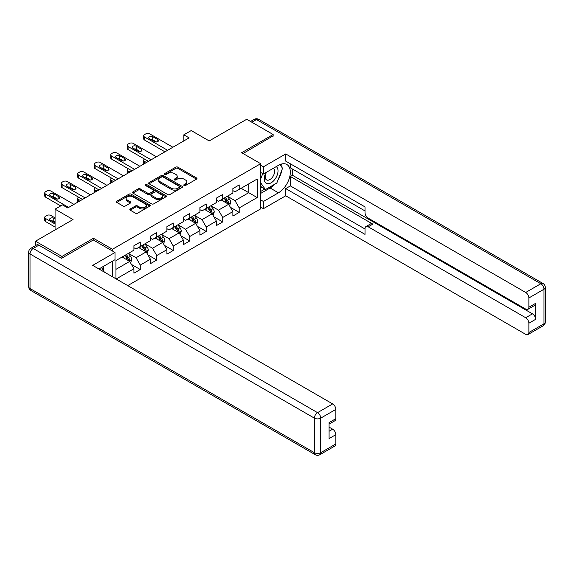 <?xml version="1.0" encoding="UTF-8"?>
<svg xmlns="http://www.w3.org/2000/svg" width="574" height="574" viewBox="0 0 574 574"><rect width="100%" height="100%" fill="white"/><g stroke="black" fill="none" stroke-linecap="round" stroke-linejoin="round"><path stroke-width="0.86" d="M184.067 185.502A1.026 0.596 0 0 0 185.517 185.502L196.545 179.138A1.471 0.847 0 0 0 196.975 178.536A1.471 0.847 0 0 0 196.545 177.94L177.868 167.156A1.471 0.847 0 0 0 175.787 167.156L164.767 173.52A1.026 0.596 0 0 0 164.465 173.936A1.026 0.596 0 0 0 164.767 174.36A1.026 0.596 0 0 0 166.216 174.36L167.644 173.535A4.692 2.712 0 0 1 174.288 173.535L175.845 174.431A4.692 2.712 0 0 1 177.215 176.347A4.692 2.712 0 0 1 175.845 178.27L174.417 179.088A1.026 0.596 0 0 0 174.116 179.511A1.026 0.596 0 0 0 174.417 179.927A1.026 0.596 0 0 0 175.866 179.927L177.294 179.102A4.692 2.712 0 0 1 183.938 179.102L185.495 180.006A4.692 2.712 0 0 1 186.866 181.922A4.692 2.712 0 0 1 185.495 183.838L184.067 184.663A1.026 0.596 0 0 0 183.766 185.079A1.026 0.596 0 0 0 184.067 185.502L184.067 184.663M130.241 208.972A1.471 0.847 0 0 0 129.81 209.567A1.471 0.847 0 0 0 130.241 210.17L135.478 213.191A1.471 0.847 0 0 0 137.552 213.191L149.8 206.123A1.471 0.847 0 0 0 150.23 205.528A1.471 0.847 0 0 0 149.8 204.925L131.123 194.141A1.471 0.847 0 0 0 129.042 194.141L116.802 201.209A1.471 0.847 0 0 0 116.371 201.811A1.471 0.847 0 0 0 116.802 202.407L123.13 206.066A1.471 0.847 0 0 0 125.204 206.066L130.449 203.038A1.471 0.847 0 0 0 130.879 202.443A1.471 0.847 0 0 0 130.449 201.84L127.306 200.032A3.925 2.267 0 0 1 126.158 198.425A3.925 2.267 0 0 1 128.583 196.33A3.925 2.267 0 0 1 132.859 196.825L145.157 203.921A3.925 2.267 0 0 1 146.305 205.528A3.925 2.267 0 0 1 143.88 207.616A3.925 2.267 0 0 1 139.604 207.128L137.552 205.944A1.471 0.847 0 0 0 135.478 205.944L130.241 208.972L130.241 210.17M273.152 136.167L273.152 134.524L246.727 119.263L209.194 140.931L191.228 130.556L183.823 134.825L189.111 137.875L67.754 207.946L62.466 204.889L55.068 209.166L55.068 229.916M93.44 240.047L93.44 238.275L61.942 256.463L35.509 241.209L73.041 219.541L55.068 209.166M93.44 238.275L112.468 249.26L260.675 163.698L260.675 208.857L127.744 285.608M273.152 134.524L241.647 152.706L260.675 163.698M167.752 194.564A1.471 0.847 0 0 0 169.825 194.564L182.066 187.49A1.471 0.847 0 0 0 182.496 186.894A1.471 0.847 0 0 0 182.066 186.292L163.389 175.515A1.471 0.847 0 0 0 161.316 175.515L149.075 182.582A1.471 0.847 0 0 0 148.644 183.178A1.471 0.847 0 0 0 149.075 183.78L167.752 194.564M145.904 185.725A1.026 0.596 0 0 1 146.944 185.868L165.915 196.817L153.689 203.878A1.471 0.847 0 0 1 151.615 203.878L132.938 193.094L132.938 191.895A1.471 0.847 0 0 0 132.508 192.498A1.471 0.847 0 0 0 132.938 193.094M132.938 191.895L138.176 188.868A1.471 0.847 0 0 1 140.25 188.868L147.827 193.244A1.471 0.847 0 0 0 149.9 193.244L153.38 191.235A1.471 0.847 0 0 0 153.81 190.64A1.471 0.847 0 0 0 153.38 190.037L145.495 185.488A1.026 0.596 0 0 1 145.193 185.065A1.026 0.596 0 0 1 145.825 184.519A1.026 0.596 0 0 1 146.944 184.649L165.936 195.612A1.471 0.847 0 0 1 166.367 196.208A1.471 0.847 0 0 1 165.936 196.81L165.936 195.612M35.509 245.607L35.509 241.209M61.942 256.463L61.942 258.113M112.468 276.79L112.468 261.163M112.468 251.032L112.468 249.26M131.446 264.427L140.271 269.529L140.271 265.073L150.417 259.211L150.417 263.667L156.759 260.008L156.759 255.552L166.912 249.69L166.912 254.146L173.255 250.486L173.255 246.031L183.4 240.169L183.4 244.624L189.743 240.965L189.743 236.51L199.896 230.648L199.896 235.103L206.238 231.444L206.238 226.988L216.384 221.126L216.384 225.582L222.726 221.923L222.726 217.467L232.872 211.605L232.872 216.061L239.214 212.402L239.214 207.946L257.188 197.571L257.188 179.016L248.736 183.895L248.736 192.685L257.188 197.571M140.271 269.529L133.929 273.188L133.929 268.732L116.221 278.957M115.955 278.799L115.955 260.553L133.929 250.178L133.929 245.722L140.271 242.063L140.271 246.519L150.417 240.657L150.417 236.201L156.759 232.542L156.759 236.997L166.912 231.135L166.912 226.68L173.255 223.021L173.255 227.476L183.4 221.614L183.4 217.159L189.743 213.499L189.743 217.955L199.896 212.093L199.896 207.637L206.238 203.978L206.238 208.434L216.384 202.572L216.384 198.116L222.726 194.457L222.726 198.913L232.872 193.051L232.872 188.595L239.214 184.936L239.214 189.391L257.188 179.016M138.578 247.494L146.191 251.886L136.045 257.748L128.433 253.349M133.929 247.738L136.045 248.958L140.271 246.519M136.045 257.748L140.271 265.073M146.191 251.886L150.417 259.211M155.073 237.973L162.686 242.364L152.533 248.226L144.921 243.828M150.417 238.217L152.533 239.437L156.759 236.997M152.533 248.226L156.759 255.552M162.686 242.364L166.912 249.69M171.561 228.452L179.174 232.843L169.029 238.705L161.416 234.307M166.912 228.696L169.029 229.916L173.255 227.476M169.029 238.705L173.255 246.031M179.174 232.843L183.4 240.169M188.057 218.931L195.662 223.322L185.517 229.184L177.904 224.786M183.4 219.175L185.517 220.394L189.743 217.955M185.517 229.184L189.743 236.51M195.662 223.322L199.896 230.648M204.545 209.41L212.158 213.801L202.005 219.663L194.399 215.264M199.896 209.654L202.005 210.873L206.238 208.434M202.005 219.663L206.238 226.988M212.158 213.801L216.384 221.126M221.033 199.888L228.646 204.279L218.5 210.141L210.888 205.743M216.384 200.132L218.5 201.352L222.726 198.913M218.5 210.141L222.726 217.467M228.646 204.279L232.872 211.605M241.123 188.294L248.736 192.685L234.988 200.62L227.376 196.222M232.872 190.611L234.988 191.831L239.214 189.391M234.988 200.62L239.214 207.946M183.823 134.825L183.823 140.931M115.955 269.342L129.702 261.407L122.09 257.016M129.702 261.407L133.929 268.732M230.389 207.3L239.214 212.402M213.901 216.821L222.726 221.923M197.406 226.343L206.238 231.444M180.918 235.864L189.743 240.965M164.429 245.385L173.255 250.486M147.934 254.906L156.759 260.008M184.476 185.646L185.495 185.058A4.692 2.712 0 0 0 186.866 183.142L186.866 181.922M177.215 176.347L177.215 177.574A4.692 2.712 0 0 1 175.845 179.49L174.826 180.078M196.523 179.145L177.868 168.376A1.471 0.847 0 0 0 175.787 168.376L165.176 174.503M182.051 187.504L163.389 176.735A1.471 0.847 0 0 0 161.316 176.735L149.089 183.788M179.475 187.311A1.026 0.596 0 0 0 179.777 186.894A1.026 0.596 0 0 0 179.475 186.471L163.081 177.007A1.026 0.596 0 0 0 161.624 177.007L160.124 177.875A4.692 2.712 0 0 0 158.747 179.798A4.692 2.712 0 0 0 160.124 181.714L171.332 188.179A4.692 2.712 0 0 0 177.969 188.179L179.475 187.311L179.475 188.537A1.026 0.596 0 0 0 179.777 188.114L179.777 186.894M158.747 179.798L158.747 181.018A4.692 2.712 0 0 0 160.124 182.934L160.124 181.714M179.475 188.537L177.969 189.406A4.692 2.712 0 0 1 171.332 189.406L160.124 182.934M132.953 193.108L138.176 190.094L138.176 188.868M153.81 190.64L153.81 191.859A1.471 0.847 0 0 1 153.38 192.455L149.9 194.464A1.471 0.847 0 0 1 147.827 194.464L140.25 190.094A1.471 0.847 0 0 0 138.176 190.094M155.683 197.779A3.925 2.267 0 0 0 159.967 198.274A3.925 2.267 0 0 0 162.385 196.179A3.925 2.267 0 0 0 161.237 194.579L156.903 192.075A1.471 0.847 0 0 0 154.829 192.075L151.357 194.084A1.471 0.847 0 0 0 150.926 194.679A1.471 0.847 0 0 0 151.357 195.282L155.683 197.779L155.683 199.006A3.925 2.267 0 0 0 159.967 199.494A3.925 2.267 0 0 0 162.385 197.399L162.385 196.179M150.926 194.679L150.926 195.899A1.471 0.847 0 0 0 151.357 196.502L151.357 195.282M155.683 199.006L151.357 196.502M146.305 205.528L146.305 206.748A3.925 2.267 0 0 1 143.88 208.843A3.925 2.267 0 0 1 139.604 208.348L137.552 207.164A1.471 0.847 0 0 0 135.478 207.164L130.255 210.177M126.158 198.425L126.158 199.644A3.925 2.267 0 0 0 127.306 201.252L127.306 200.032M130.449 201.84L130.449 203.038L127.306 201.252M149.778 206.138L131.123 195.361A1.471 0.847 0 0 0 129.042 195.361L116.823 202.421L116.802 201.209M229.485 205.729L230.741 202.557A3.961 2.289 -120 0 0 229.478 199.185L227.297 196.272M223.487 201.302L222.009 199.329M146.456 162.507L144.583 161.423L144.583 163.583M143.959 163.949A2.992 1.729 180 0 1 143.708 163.253L143.708 160.203A2.992 1.729 0 0 0 144.583 161.423M228.036 203.928L228.603 202.73A3.961 2.289 -120 0 0 227.469 200.348L225.288 197.434M224.291 198.008L226.716 201.237A2.016 1.162 60 0 1 227.082 201.854L228.603 202.73M224.018 198.166L226.199 201.079A3.961 2.289 60 0 1 227.333 203.461M144.483 159.048A2.992 1.729 0 0 0 143.708 160.203M167.601 150.295L144.583 137.014A2.992 1.729 -0 0 1 143.708 135.794A2.992 1.729 -0 0 1 144.583 134.567L145.638 133.957A2.992 1.729 -0 0 1 149.871 133.957L172.882 147.245M143.708 135.794L143.708 138.843A2.992 1.729 180 0 0 144.583 140.063L164.953 151.823M149.34 138.657A2.389 1.378 180 0 1 148.644 137.681A2.389 1.378 180 0 1 150.115 136.404A2.389 1.378 180 0 1 152.727 136.705L157.8 139.633A2.389 1.378 180 0 1 158.496 140.616A2.389 1.378 180 0 1 157.025 141.886A2.389 1.378 180 0 1 154.413 141.591L149.34 138.657M150.589 139.374A2.389 1.378 180 0 1 152.727 139.755L156.551 141.972M266.035 172.501A9.715 5.611 120 0 0 267.706 183.716A9.715 5.611 120 0 0 276.481 176.77A9.715 5.611 120 0 0 276.252 166.603M266.587 172.186A6.651 3.839 120 0 0 266.566 179.906A6.651 3.839 120 0 0 267.541 180.207A6.651 3.839 120 0 0 273.626 175.292A6.651 3.839 120 0 0 273.217 168.383A6.651 3.839 120 0 0 273.195 168.369M279.954 164.58L282.559 168.275L276.847 182.984L265.439 189.571L260.675 186.378M265.439 189.571L260.675 182.805M260.675 179.009L262.763 173.628M101.462 267.52L104.116 271.294L103.901 271.839M260.675 172.422L263.423 174.008L263.423 166.804L285.73 153.932L525.698 292.475L540.816 283.743L256.449 119.571L251.85 122.226M263.423 174.008L278.44 165.341A16.818 9.708 120 0 1 286.849 164.508A16.818 9.708 120 0 1 289.425 177.99A16.818 9.708 120 0 1 278.44 192.807L263.423 201.474L263.423 208.678L285.73 195.799L285.73 188.595L365.014 234.371L365.014 228.631A4.484 2.59 -120 0 1 365.947 226.579A4.484 2.59 -120 0 1 368.185 226.802L525.698 317.738L532.464 313.834A4.484 2.59 60 0 1 535.635 319.331L535.635 303.337A4.484 2.59 60 0 1 534.71 305.39L527.944 309.293A4.484 2.59 -120 0 0 528.869 307.241L528.869 297.963A4.484 2.59 -120 0 0 525.698 292.475M292.496 169.065L292.496 175.292L290.379 176.512L290.379 185.911L285.73 188.595M290.379 163.82L290.379 167.845L365.014 210.931M527.944 309.293A4.484 2.59 -120 0 1 525.698 309.077L368.185 218.134A4.484 2.59 -120 0 1 365.014 212.645L365.014 206.905L285.73 161.129L285.73 153.932M260.675 165.219L263.423 166.804M260.675 207.092L263.423 208.678M260.675 199.888L263.423 201.474M285.73 195.799L525.698 334.341A4.484 2.59 -120 0 0 527.944 334.563A4.484 2.59 -120 0 0 528.869 332.511L528.869 323.234A4.484 2.59 -120 0 0 525.698 317.738M273.152 135.801L243.075 153.531M290.379 176.512L372.842 224.118L368.185 226.802M292.496 175.292L532.464 313.834M290.379 185.911L365.014 228.997M365.947 226.579L370.596 223.896A4.484 2.59 60 0 1 372.842 224.118M260.675 193.416L270.089 187.985A16.818 9.708 120 0 0 274.745 184.197M278.089 179.798A16.818 9.708 120 0 0 281.705 170.464M281.978 167.45A16.818 9.708 120 0 0 281.561 164.02M260.675 191.465L264.7 189.147M260.675 187.806L261.529 187.311M38.896 245.17L33.184 248.47A4.484 2.59 -120 0 0 30.946 248.248L36.65 244.947A4.484 2.59 60 0 1 38.896 245.17L61.619 258.293L93.332 239.982L115.008 252.495L115.008 259.699L99.998 268.367A16.818 9.708 120 0 0 98.979 268.998M115.008 252.495L92.701 265.375L332.669 403.917A4.484 2.59 60 0 1 335.84 409.413L335.84 418.69A4.484 2.59 60 0 1 334.907 420.742L329.074 424.114M103.485 270.397L103.485 266.35M329.074 431.261L332.669 429.187A4.484 2.59 60 0 1 335.84 434.676L335.84 443.953A4.484 2.59 60 0 1 334.907 446.012L319.79 454.737A4.484 2.59 -120 0 0 320.723 452.685L335.84 443.953M335.84 418.69L329.074 422.593L329.074 438.586L335.84 434.676M332.669 429.187L329.074 427.113M212.99 215.25L214.246 212.079A3.961 2.289 -120 0 0 212.983 208.706L210.802 205.793M206.999 210.823L205.514 208.85M129.961 172.028L128.095 170.944L128.095 173.104M127.464 173.47A2.992 1.729 180 0 1 127.22 172.774L127.22 169.725A2.992 1.729 0 0 0 128.095 170.944M211.541 213.449L212.107 212.251A3.961 2.289 -120 0 0 210.974 209.869L208.793 206.956M207.802 207.53L210.22 210.758A2.016 1.162 60 0 1 210.586 211.376L212.107 212.251M207.523 207.688L209.704 210.601A3.961 2.289 60 0 1 210.845 212.983M127.988 168.569A2.992 1.729 0 0 0 127.22 169.725M196.502 224.771L197.757 221.6A3.961 2.289 -120 0 0 196.495 218.228L194.313 215.315M190.511 220.344L189.025 218.371M113.473 181.549L111.6 180.466L111.6 182.625M110.976 182.991A2.992 1.729 180 0 1 110.725 182.295L110.725 179.246A2.992 1.729 0 0 0 111.6 180.466M195.052 222.97L195.619 221.772A3.961 2.289 -120 0 0 194.486 219.39L192.304 216.477M191.307 217.051L193.732 220.28A2.016 1.162 60 0 1 194.098 220.897L195.619 221.772M191.034 217.209L193.216 220.122A3.961 2.289 60 0 1 194.349 222.504M111.5 178.091A2.992 1.729 0 0 0 110.725 179.246M151.106 159.816L128.095 146.535A2.992 1.729 -0 0 1 127.22 145.315A2.992 1.729 -0 0 1 128.095 144.088L129.15 143.478A2.992 1.729 -0 0 1 133.376 143.478L156.393 156.767M127.22 145.315L127.22 148.365A2.992 1.729 180 0 0 128.095 149.584L148.465 161.344M132.852 148.178A2.389 1.378 180 0 1 132.149 147.202A2.389 1.378 180 0 1 133.627 145.925A2.389 1.378 180 0 1 136.232 146.227L141.304 149.154A2.389 1.378 180 0 1 142.008 150.137A2.389 1.378 180 0 1 140.53 151.407A2.389 1.378 180 0 1 137.925 151.113L132.852 148.178M134.094 148.896A2.389 1.378 180 0 1 136.232 149.276L140.063 151.493M134.617 169.337L111.6 156.056A2.992 1.729 -0 0 1 110.725 154.837A2.992 1.729 -0 0 1 111.6 153.61L112.662 153A2.992 1.729 -0 0 1 116.888 153L139.898 166.288M110.725 154.837L110.725 157.886A2.992 1.729 180 0 0 111.6 159.106L131.97 170.865M116.357 157.699A2.389 1.378 180 0 1 115.661 156.724A2.389 1.378 180 0 1 117.132 155.446A2.389 1.378 180 0 1 119.744 155.748L124.816 158.675A2.389 1.378 180 0 1 125.519 159.658A2.389 1.378 180 0 1 124.041 160.928A2.389 1.378 180 0 1 121.437 160.634L116.357 157.699M117.605 158.417A2.389 1.378 180 0 1 119.744 158.797L123.575 161.014M180.006 234.292L181.269 231.121A3.961 2.289 -120 0 0 179.999 227.749L177.818 224.836M174.015 229.865L172.537 227.892M96.984 191.07L95.112 189.987L95.112 192.147M94.488 192.512A2.992 1.729 180 0 1 94.236 191.816L94.236 188.767A2.992 1.729 0 0 0 95.112 189.987M178.557 232.492L179.124 231.293A3.961 2.289 -120 0 0 177.99 228.911L175.809 225.998M174.819 226.572L177.237 229.801A2.016 1.162 60 0 1 177.603 230.411L179.124 231.293M174.546 226.73L176.727 229.643A3.961 2.289 60 0 1 177.861 232.025M95.011 187.612A2.992 1.729 0 0 0 94.236 188.767M163.518 243.814L164.774 240.642A3.961 2.289 -120 0 0 163.511 237.27L161.33 234.357M157.527 239.387L156.042 237.414M80.489 200.591L78.624 199.508L78.624 201.668M77.992 202.034A2.992 1.729 180 0 1 77.741 201.338L77.741 198.288A2.992 1.729 0 0 0 78.624 199.508M162.069 242.013L162.636 240.815A3.961 2.289 -120 0 0 161.502 238.432L159.321 235.519M158.331 236.093L160.749 239.322A2.016 1.162 60 0 1 161.115 239.932L162.636 240.815M158.051 236.251L160.232 239.164A3.961 2.289 60 0 1 161.366 241.546M78.516 197.133A2.992 1.729 0 0 0 77.741 198.288M147.023 253.335L148.286 250.164A3.961 2.289 -120 0 0 147.023 246.791L144.835 243.878M141.032 248.908L139.554 246.928M145.581 251.534L146.148 250.336A3.961 2.289 -120 0 0 145.014 247.954L142.833 245.041M141.835 245.615L144.261 248.843A2.016 1.162 60 0 1 144.626 249.453L146.148 250.336M141.563 245.772L143.744 248.686A3.961 2.289 60 0 1 144.878 251.068M118.122 178.858L95.112 165.577A2.992 1.729 -0 0 1 94.236 164.351A2.992 1.729 -0 0 1 95.112 163.131L96.167 162.521A2.992 1.729 -0 0 1 100.4 162.521L123.41 175.809M94.236 164.351L94.236 167.407A2.992 1.729 180 0 0 95.112 168.627L115.482 180.387M99.869 167.221A2.389 1.378 180 0 1 99.166 166.245A2.389 1.378 180 0 1 100.644 164.968A2.389 1.378 180 0 1 103.248 165.269L108.328 168.196A2.389 1.378 180 0 1 109.024 169.172A2.389 1.378 180 0 1 107.546 170.449A2.389 1.378 180 0 1 104.942 170.155L99.869 167.221M101.11 167.938A2.389 1.378 180 0 1 103.248 168.318L107.08 170.535M101.634 188.38L78.624 175.099A2.992 1.729 -0 0 1 77.741 173.872A2.992 1.729 -0 0 1 78.624 172.652L79.678 172.042A2.992 1.729 -0 0 1 83.904 172.042L106.922 185.33M77.741 173.872L77.741 176.928A2.992 1.729 180 0 0 78.624 178.148L98.993 189.908M83.381 176.742A2.389 1.378 180 0 1 82.678 175.766A2.389 1.378 180 0 1 84.156 174.489A2.389 1.378 180 0 1 86.76 174.79L91.833 177.718A2.389 1.378 180 0 1 92.536 178.693A2.389 1.378 180 0 1 91.058 179.971A2.389 1.378 180 0 1 88.453 179.676L83.381 176.742M84.622 177.459A2.389 1.378 180 0 1 86.76 177.84L90.592 180.057M85.146 197.901L62.128 184.62A2.992 1.729 -0 0 1 61.253 183.393A2.992 1.729 -0 0 1 62.128 182.173L63.183 181.563A2.992 1.729 -0 0 1 67.416 181.563L90.427 194.851M61.253 183.393L61.253 186.45A2.992 1.729 180 0 0 62.128 187.669L82.498 199.429M66.885 186.263A2.389 1.378 180 0 1 66.182 185.287A2.389 1.378 180 0 1 67.66 184.01A2.389 1.378 180 0 1 70.272 184.311L75.345 187.239A2.389 1.378 180 0 1 76.041 188.215A2.389 1.378 180 0 1 74.57 189.492A2.389 1.378 180 0 1 71.958 189.198L66.885 186.263M68.134 186.981A2.389 1.378 180 0 1 70.272 187.361L74.096 189.578M130.535 262.856L131.79 259.685A3.961 2.289 -120 0 0 130.528 256.313L128.346 253.399M55.068 223.996L45.64 218.551A2.992 1.729 0 0 1 44.765 217.331A2.992 1.729 0 0 1 45.64 216.111L46.695 215.501A2.992 1.729 0 0 1 50.921 215.501L55.068 217.89M124.544 258.429L123.058 256.449M55.068 227.046L45.64 221.6A2.992 1.729 180 0 1 44.765 220.38L44.765 217.331M55.068 222.045L53.777 221.299A2.389 1.378 0 0 0 51.638 220.918M129.085 261.055L129.652 259.857A3.961 2.289 -120 0 0 128.519 257.475L126.337 254.562M125.347 255.136L127.765 258.365A2.016 1.162 60 0 1 128.131 258.974L129.652 259.857M125.067 255.294L127.249 258.207A3.961 2.289 60 0 1 128.382 260.589M55.068 218.988L53.777 218.249A2.389 1.378 0 0 0 51.172 217.948A2.389 1.378 0 0 0 49.694 219.225A2.389 1.378 0 0 0 50.397 220.201L55.068 222.899M68.65 207.422L45.64 194.141A2.992 1.729 -0 0 1 44.765 192.914A2.992 1.729 -0 0 1 45.64 191.694L46.695 191.085A2.992 1.729 -0 0 1 50.921 191.085L73.938 204.373M44.765 192.914L44.765 195.971A2.992 1.729 180 0 0 45.64 197.191L60.722 205.901M50.397 195.784A2.389 1.378 180 0 1 49.694 194.808A2.389 1.378 180 0 1 51.172 193.531A2.389 1.378 180 0 1 53.777 193.833L58.849 196.76A2.389 1.378 180 0 1 59.553 197.736A2.389 1.378 180 0 1 58.074 199.013A2.389 1.378 180 0 1 55.47 198.719L50.397 195.784M51.638 196.502A2.389 1.378 180 0 1 53.777 196.882L57.608 199.092M185.495 185.058L185.495 183.838M174.417 179.927L174.417 179.088M175.845 179.49L175.845 178.27M164.767 174.36L164.767 173.52M175.787 168.376L175.787 167.156M177.868 168.376L177.868 167.156M196.545 179.138L196.545 177.94M149.075 183.78L149.075 182.582M161.316 176.735L161.316 175.515M163.389 176.735L163.389 175.515M182.066 187.49L182.066 186.292M171.332 189.406L171.332 188.179M177.969 189.406L177.969 188.179M140.25 190.094L140.25 188.868M147.827 194.464L147.827 193.244M149.9 194.464L149.9 193.244M153.38 192.455L153.38 191.235M146.944 185.868L146.944 184.649M135.478 207.164L135.478 205.944M137.552 207.164L137.552 205.944M139.604 208.348L139.604 207.128M129.042 195.361L129.042 194.141M131.123 195.361L131.123 194.141M149.8 206.123L149.8 204.925M228.258 204.057L230.712 202.636M227.469 200.348L229.478 199.185M224.649 201.976L226.199 201.079M144.583 140.063L144.583 137.014M152.727 136.705L152.727 139.755M157.8 139.633L157.8 141.591M528.869 307.241L535.635 303.337M535.635 319.331L528.869 323.234M528.869 332.511L543.987 323.786L543.987 289.239L528.869 297.963M270.089 187.985L278.44 192.807M543.987 323.786A4.484 2.59 60 0 1 543.054 325.838A4.484 4.484 0 0 0 545.3 321.949A4.484 2.59 180 0 1 543.987 323.786M543.987 289.239A4.484 2.59 0 0 0 545.3 287.409A4.484 4.484 0 0 0 543.054 283.52A4.484 2.59 -60 0 0 540.816 283.743A4.484 2.59 60 0 1 543.987 289.239M250.537 121.466L254.21 119.349A4.484 2.59 60 0 1 256.449 119.571A4.484 2.59 -60 0 1 258.695 119.349L543.054 283.52M30.946 248.248A4.484 4.484 0 0 0 28.7 252.129A4.484 2.59 180 0 0 30.013 253.959A4.484 2.59 -60 0 1 33.184 248.47L317.551 412.649A4.484 2.59 -60 0 0 314.38 418.137L30.013 253.959L30.013 288.507L314.38 452.685L314.38 418.137A4.484 2.59 -0 0 0 320.723 418.137L320.723 452.685A4.484 2.59 180 0 1 314.38 452.685A4.484 2.59 -60 0 0 315.305 454.737A4.484 4.484 0 0 0 319.79 454.737M335.84 409.413L320.723 418.137A4.484 2.59 -120 0 0 317.551 412.649L332.669 403.917M30.946 290.559A4.484 2.59 -60 0 1 30.013 288.507A4.484 2.59 -0 0 1 28.7 286.677A4.484 4.484 0 0 0 30.946 290.559L315.305 454.737M211.763 213.578L214.224 212.158M210.974 209.869L212.983 208.706M208.161 211.497L209.704 210.601M195.275 223.099L197.729 221.679M194.486 219.39L196.495 218.228M191.666 221.019L193.216 220.122M128.095 149.584L128.095 146.535M136.232 146.227L136.232 149.276M141.304 149.154L141.304 151.113M111.6 159.106L111.6 156.056M119.744 155.748L119.744 158.797M124.816 158.675L124.816 160.634M178.779 232.621L181.24 231.2M177.99 228.911L179.999 227.749M175.178 230.54L176.727 229.643M162.291 242.142L164.752 240.721M161.502 238.432L163.511 237.27M158.682 240.061L160.232 239.164M145.803 251.663L148.257 250.242M145.014 247.954L147.023 246.791M142.194 249.575L143.744 248.686M95.112 168.627L95.112 165.577M103.248 165.269L103.248 168.318M108.328 168.196L108.328 170.155M78.624 178.148L78.624 175.099M86.76 174.79L86.76 177.84M91.833 177.718L91.833 179.676M62.128 187.669L62.128 184.62M70.272 184.311L70.272 187.361M75.345 187.239L75.345 189.198M45.64 218.551L45.64 221.6M129.308 261.184L131.769 259.764M128.519 257.475L130.528 256.313M125.699 259.096L127.249 258.207M53.777 221.299L53.777 218.249M45.64 197.191L45.64 194.141M53.777 193.833L53.777 196.882M58.849 196.76L58.849 198.719M527.944 334.563L543.054 325.838M545.3 321.949L545.3 287.409M258.695 119.349A4.484 4.484 0 0 0 254.21 119.349M28.7 252.129L28.7 286.677"/></g></svg>
